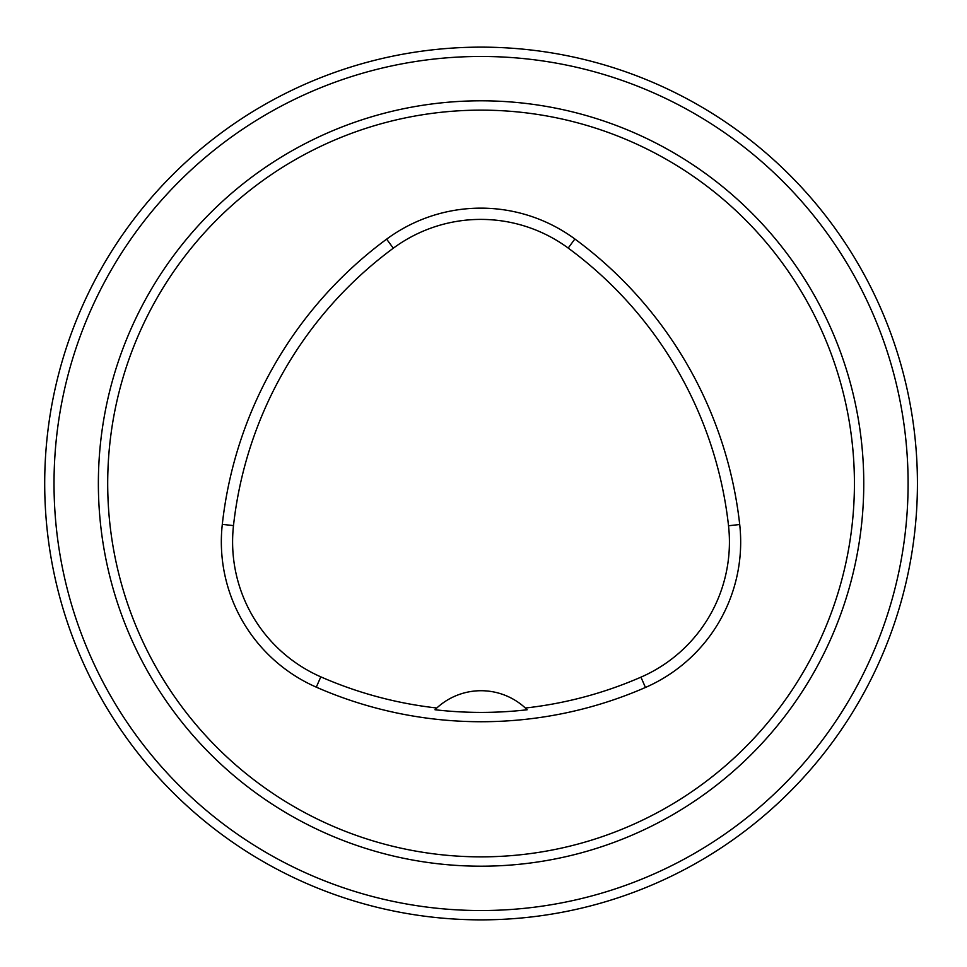 <?xml version="1.0" encoding="UTF-8"?>
<svg xmlns="http://www.w3.org/2000/svg" width="967" height="967" viewBox="0 0 967 967"><rect width="100%" height="100%" fill="white"/><g stroke="black" fill="none" stroke-linecap="round" stroke-linejoin="round"><path stroke-width="1.45" d="M107.7 483.5A373.371 373.371 0 0 1 667.75 160.159A373.371 373.371 0 0 1 667.75 806.841A373.371 373.371 0 0 1 107.7 483.5M222.301 524.368A410.697 410.697 0 0 1 386.619 239.151A158.685 158.685 0 0 1 574.869 238.994A410.697 410.697 0 0 1 739.707 524.513A158.685 158.685 0 0 1 645.448 687.464A410.697 410.697 0 0 1 316.294 687.162A158.685 158.685 0 0 1 222.301 524.368L233.494 525.601A399.444 399.444 0 0 1 393.303 248.205A147.419 147.419 0 0 1 568.197 248.072A399.444 399.444 0 0 1 728.526 525.758A147.419 147.419 0 0 1 640.952 677.154A399.444 399.444 0 0 1 525.359 708.025L527.184 709.766A401.378 401.378 0 0 1 434.981 709.742L436.794 708.001A399.444 399.444 0 0 1 320.814 676.852A147.419 147.419 0 0 1 233.494 525.601M436.794 708.001A65.333 65.333 0 0 1 525.359 708.025M908.098 483.5A427.039 427.039 0 0 0 267.545 113.671A427.039 427.039 0 0 0 267.545 853.329A427.039 427.039 0 0 0 908.098 483.5M917.429 483.5A436.371 436.371 0 0 0 262.879 105.596A436.371 436.371 0 0 0 262.879 861.404A436.371 436.371 0 0 0 917.429 483.5M393.303 248.205L386.619 239.151M568.197 248.072L574.869 238.994M728.526 525.758L739.707 524.513M640.952 677.154L645.448 687.464M320.814 676.852L316.294 687.162M98.368 483.5A382.702 382.702 0 0 1 672.416 152.073A382.702 382.702 0 0 1 672.416 814.927A382.702 382.702 0 0 1 98.368 483.5"/></g></svg>
